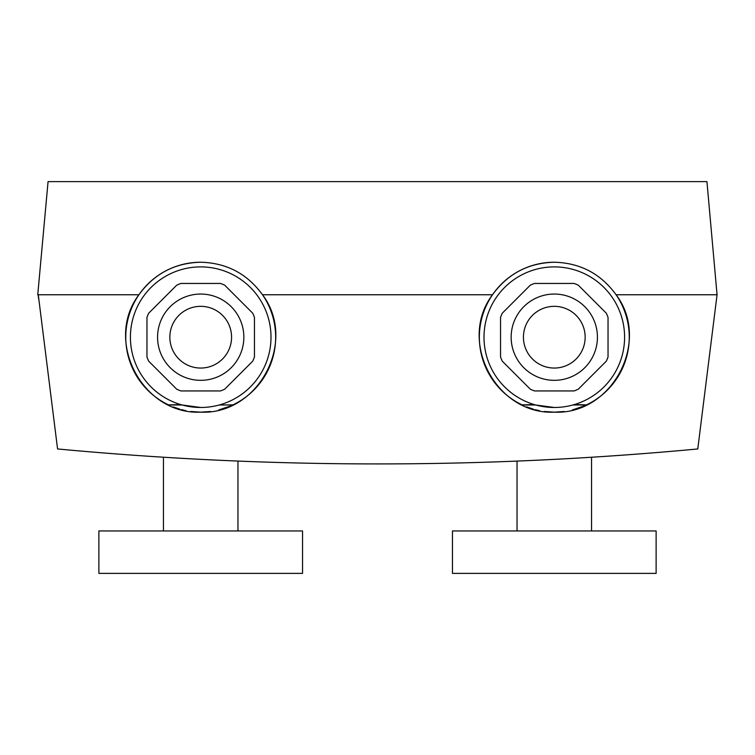 <?xml version="1.0" encoding="UTF-8"?>
<svg xmlns="http://www.w3.org/2000/svg" width="755" height="755" viewBox="0 0 755 755"><rect width="100%" height="100%" fill="white"/><g stroke="black" fill="none" stroke-linecap="round" stroke-linejoin="round"><path stroke-width="1.13" d="M554.293 530.954L656.123 530.954L656.123 573.385L452.462 573.385L452.462 530.954L554.293 530.954M218.327 460.22L200.707 459.351M302.538 530.954L98.877 530.954L98.877 573.385L302.538 573.385L302.538 530.954M554.293 380.331A43.139 43.139 0 0 1 511.154 337.192A43.139 43.139 0 0 1 554.293 294.054A43.139 43.139 0 0 1 597.431 337.192A43.139 43.139 0 0 1 554.293 380.331M200.707 294.054A43.139 43.139 0 0 0 157.569 337.192A43.139 43.139 0 0 0 200.707 380.331A43.139 43.139 0 0 0 243.846 337.192A43.139 43.139 0 0 0 200.707 294.054M200.707 306.332A30.861 30.861 0 0 0 169.847 337.192A30.861 30.861 0 0 0 200.707 368.053A30.861 30.861 0 0 0 231.568 337.192A30.861 30.861 0 0 0 200.707 306.332M554.293 368.053A30.861 30.861 0 0 1 523.432 337.192A30.861 30.861 0 0 1 554.293 306.332A30.861 30.861 0 0 1 585.153 337.192A30.861 30.861 0 0 1 554.293 368.053M210.588 411.494L200.707 412.155C142.723 414.91 103.775 341.015 138.911 294.761C154.18 273.754 174.782 262.91 200.707 262.23A74.962 74.962 0 0 0 168.686 404.963L182.181 405.001L200.707 407.483A70.3 70.3 0 0 0 270.998 337.192A70.3 70.3 0 0 0 200.707 266.892A70.3 70.3 0 0 0 130.407 337.192A70.3 70.3 0 0 0 200.707 407.483L203.152 407.445M200.707 262.23C226.613 262.9 247.215 273.744 262.504 294.761A74.962 74.962 0 0 1 232.729 404.963L219.233 405.001L232.927 404.878M564.164 411.503L554.293 412.155C496.337 414.891 457.36 341.137 492.496 294.761L262.504 294.761C297.612 341.052 258.72 414.91 200.707 412.155L190.732 411.484M185.928 410.682L181.445 409.635M179.898 409.201L173.103 406.888M492.496 294.761C507.766 273.763 528.358 262.919 554.293 262.23A74.962 74.962 0 0 0 522.271 404.963L522.271 404.963M572.818 405.001L586.314 404.963A74.962 74.962 0 0 0 616.089 294.761C651.188 340.92 612.343 414.92 554.293 412.155L544.308 411.484M539.514 410.682L535.021 409.635M533.474 409.201L526.688 406.888M522.337 405.001L535.767 405.001L554.293 407.483A70.3 70.3 0 0 1 484.002 337.192A70.3 70.3 0 0 1 554.293 266.892A70.3 70.3 0 0 1 624.593 337.192A70.3 70.3 0 0 1 554.293 407.483L556.737 407.445M138.911 294.761L38.279 294.761L57.569 448.961C270.969 468.912 484.37 468.912 697.771 448.961L717.061 294.761L616.089 294.761C600.801 273.735 580.199 262.891 554.293 262.23M554.293 459.37L537.749 460.182M586.248 405.001L584.87 405.633M583.86 406.067L572.328 409.946M232.663 405.001L231.247 405.652M230.275 406.077L218.742 409.946M38.279 294.761L37.75 294.761L48.065 181.615L706.935 181.615L717.061 294.761M534.483 390.939A57.276 57.276 0 0 1 530.303 389.202L502.283 361.183A57.276 57.276 0 0 1 500.546 357.002L500.546 317.374A57.276 57.276 0 0 1 502.283 313.202L530.303 285.173A57.276 57.276 0 0 1 534.483 283.446L574.102 283.446A57.276 57.276 0 0 1 578.283 285.173L606.303 313.202A57.276 57.276 0 0 1 608.039 317.374L608.039 357.002A57.276 57.276 0 0 1 606.303 361.183L578.283 389.202A57.276 57.276 0 0 1 574.102 390.939L534.483 390.939M220.517 390.939A57.276 57.276 0 0 0 224.697 389.202L252.717 361.183A57.276 57.276 0 0 0 254.454 357.002L254.454 317.374A57.276 57.276 0 0 0 252.717 313.202L224.697 285.173A57.276 57.276 0 0 0 220.517 283.446L180.898 283.446A57.276 57.276 0 0 0 176.717 285.173L148.697 313.202A57.276 57.276 0 0 0 146.961 317.374L146.961 357.002A57.276 57.276 0 0 0 148.697 361.183L176.717 389.202A57.276 57.276 0 0 0 180.898 390.939L220.517 390.939M38.127 294.761L38.628 298.81M591.542 457.247L591.542 530.954M237.957 461.069L237.957 530.954M163.457 457.228L163.457 530.954M180.681 404.576L168.488 404.878M574.319 404.576L586.512 404.878M534.266 404.576L522.073 404.878M517.043 461.088L517.043 530.954"/></g></svg>
